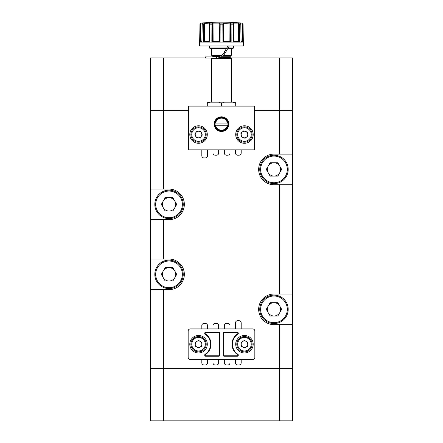 <?xml version="1.0" encoding="UTF-8"?>
<svg xmlns="http://www.w3.org/2000/svg" width="443" height="443" viewBox="0 0 443 443"><rect width="100%" height="100%" fill="white"/><g stroke="black" fill="none" stroke-linecap="round" stroke-linejoin="round"><path stroke-width="0.66" d="M268.203 312.675A6.662 6.662 0 0 0 279.743 312.675A6.662 6.662 0 0 0 273.973 302.68A6.662 6.662 0 0 0 268.203 312.675M273.973 295.127A14.209 14.209 0 0 1 288.188 309.341A14.209 14.209 0 0 1 273.973 323.551A14.209 14.209 0 0 1 259.764 309.341A14.209 14.209 0 0 1 273.973 295.127A14.209 14.209 0 0 0 259.764 309.341A14.209 14.209 0 0 0 273.973 323.551M281.67 309.341L277.822 316.003L270.13 316.003L266.282 309.341L270.13 302.68L277.822 302.68L281.67 309.341M163.257 207.723A6.662 6.662 0 0 0 174.797 207.723A6.662 6.662 0 0 0 169.027 197.728A6.662 6.662 0 0 0 163.257 207.723M169.027 190.18A14.209 14.209 0 0 1 183.236 204.389A14.209 14.209 0 0 1 169.027 218.604A14.209 14.209 0 0 1 154.812 204.389A14.209 14.209 0 0 1 169.027 190.18A14.209 14.209 0 0 0 154.812 204.389A14.209 14.209 0 0 0 169.027 218.604M176.718 204.389L172.87 211.056L165.178 211.056L161.33 204.389L165.178 197.728L172.87 197.728L176.718 204.389M268.203 172.737A6.662 6.662 0 0 0 279.743 172.737A6.662 6.662 0 0 0 273.973 162.747A6.662 6.662 0 0 0 268.203 172.737M273.973 155.194A14.209 14.209 0 0 1 288.188 169.409A14.209 14.209 0 0 1 273.973 183.618A14.209 14.209 0 0 1 259.764 169.409A14.209 14.209 0 0 1 273.973 155.194A14.209 14.209 0 0 0 259.764 169.409A14.209 14.209 0 0 0 273.973 183.618M281.67 169.409L277.822 176.07L270.13 176.07L266.282 169.409L270.13 162.747L277.822 162.747L281.67 169.409M163.257 277.689A6.662 6.662 0 0 0 174.797 277.689A6.662 6.662 0 0 0 169.027 267.694A6.662 6.662 0 0 0 163.257 277.689M169.027 260.146A14.209 14.209 0 0 1 183.236 274.355A14.209 14.209 0 0 1 169.027 288.57A14.209 14.209 0 0 1 154.812 274.355A14.209 14.209 0 0 1 169.027 260.146A14.209 14.209 0 0 0 154.812 274.355A14.209 14.209 0 0 0 169.027 288.57M176.718 274.355L172.87 281.023L165.178 281.023L161.33 274.355L165.178 267.694L172.87 267.694L176.718 274.355M163.561 57.9L163.561 110.373L188.701 110.373L150.443 110.373L150.443 57.9L205.541 57.9M218.1 57.9L292.557 57.9L292.557 110.373L254.299 110.373L279.439 110.373L279.439 57.9M292.557 324.647L273.973 324.647A15.306 15.306 0 0 1 258.668 309.341A15.306 15.306 0 0 1 273.973 294.036L292.557 294.036L292.557 368.377L279.439 368.377L292.557 368.377L292.557 420.85L150.443 420.85L150.443 368.377L163.561 368.377L150.443 368.377L150.443 219.695L169.027 219.695A15.306 15.306 0 0 0 184.332 204.389A15.306 15.306 0 0 0 169.027 189.083L163.561 189.083L163.561 110.373L150.443 110.373L150.443 189.083L163.561 189.083M279.439 420.85L279.439 368.377L163.561 368.377L163.561 420.85M200.192 347.074A3.3 3.3 0 0 0 200.192 341.354A3.3 3.3 0 0 0 195.241 344.217A3.3 3.3 0 0 0 200.192 347.074M190.889 344.217A7.653 7.653 0 0 1 198.542 336.564A7.653 7.653 0 0 1 206.194 344.217A7.653 7.653 0 0 1 198.542 351.869A7.653 7.653 0 0 1 190.889 344.217A7.653 7.653 0 0 0 198.542 351.869A7.653 7.653 0 0 0 206.194 344.217M201.842 346.121L201.842 342.306L198.542 340.401L195.241 342.306L195.241 346.121L198.542 348.026L201.842 346.121M246.109 347.074A3.3 3.3 0 0 0 246.109 341.354A3.3 3.3 0 0 0 241.158 344.217A3.3 3.3 0 0 0 246.109 347.074M236.806 344.217A7.653 7.653 0 0 1 244.458 336.564A7.653 7.653 0 0 1 252.111 344.217A7.653 7.653 0 0 1 244.458 351.869A7.653 7.653 0 0 1 236.806 344.217A7.653 7.653 0 0 0 244.458 351.869A7.653 7.653 0 0 0 252.111 344.217M247.759 346.121L247.759 342.306L244.458 340.401L241.158 342.306L241.158 346.121L244.458 348.026L247.759 346.121M241.18 328.911L241.18 322.897A2.187 2.187 0 0 0 238.993 320.71L237.681 320.71A2.187 2.187 0 0 0 235.493 322.897L235.493 328.911M235.493 359.522L235.493 362.8A2.187 2.187 0 0 0 237.681 364.988L238.993 364.988A2.187 2.187 0 0 0 241.18 362.8L241.18 359.522M224.341 359.522L224.341 362.8A2.187 2.187 0 0 0 226.528 364.988L227.84 364.988A2.187 2.187 0 0 0 230.028 362.8L230.028 359.522M212.972 359.522L212.972 362.8A2.187 2.187 0 0 0 215.16 364.988L216.472 364.988A2.187 2.187 0 0 0 218.659 362.8L218.659 359.522M201.82 359.522L201.82 362.8A2.187 2.187 0 0 0 204.007 364.988L205.319 364.988A2.187 2.187 0 0 0 207.507 362.8L207.507 359.522M207.507 328.911L207.507 325.627A2.187 2.187 0 0 0 205.319 323.445L204.007 323.445A2.187 2.187 0 0 0 201.82 325.627L201.82 328.911M218.659 328.911L218.659 325.627A2.187 2.187 0 0 0 216.472 323.445L215.16 323.445A2.187 2.187 0 0 0 212.972 325.627L212.972 328.911M230.028 328.911L230.028 325.627A2.187 2.187 0 0 0 227.84 323.445L226.528 323.445A2.187 2.187 0 0 0 224.341 325.627L224.341 328.911M279.439 324.647L279.439 368.377L163.561 368.377L163.561 289.661L169.027 289.661A15.306 15.306 0 0 0 184.332 274.355A15.306 15.306 0 0 0 169.027 259.05L163.561 259.05L163.561 219.695M279.439 154.103L273.973 154.103A15.306 15.306 0 0 0 258.668 169.409A15.306 15.306 0 0 0 273.973 184.714L292.557 184.714L292.557 110.373L279.439 110.373L279.439 154.103L292.557 154.103M201.82 149.839L201.82 155.742A2.187 2.187 0 0 0 204.007 157.929L205.319 157.929A2.187 2.187 0 0 0 207.507 155.742L207.507 149.839M235.493 149.839L235.493 153.007A2.187 2.187 0 0 0 237.681 155.194L238.993 155.194A2.187 2.187 0 0 0 241.18 153.007L241.18 149.839M224.341 149.839L224.341 153.007A2.187 2.187 0 0 0 226.528 155.194L227.84 155.194A2.187 2.187 0 0 0 230.028 153.007L230.028 149.839M212.972 149.839L212.972 153.007A2.187 2.187 0 0 0 215.16 155.194L216.472 155.194A2.187 2.187 0 0 0 218.659 153.007L218.659 149.839M150.443 259.05L163.561 259.05M292.557 294.036L292.557 184.714M150.443 189.083L150.443 219.695M163.561 289.661L150.443 289.661M235.709 344.217A8.744 8.744 0 0 0 244.458 352.96A8.744 8.744 0 0 0 253.202 344.217A8.744 8.744 0 0 0 244.458 335.467A8.744 8.744 0 0 0 235.709 344.217M189.798 344.217A8.744 8.744 0 0 0 198.542 352.96A8.744 8.744 0 0 0 207.291 344.217A8.744 8.744 0 0 0 198.542 335.467A8.744 8.744 0 0 0 189.798 344.217M224.236 355.801L224.236 356.238L237.204 356.238A1.091 1.091 0 0 0 237.808 354.234A12.027 12.027 0 0 1 237.808 334.194A1.091 1.091 0 0 0 237.204 332.189L224.236 332.189L224.236 332.627A0.653 0.653 0 0 0 223.577 333.28L223.577 355.148A0.653 0.653 0 0 0 224.236 355.801L237.204 355.801A0.653 0.653 0 0 0 237.57 354.599L237.808 354.234M210.569 344.217A12.027 12.027 0 0 1 205.192 354.234A1.091 1.091 0 0 0 205.796 356.238L218.764 356.238A1.091 1.091 0 0 0 219.861 355.148L219.861 333.28L219.423 333.28A0.653 0.653 0 0 0 218.764 332.627L205.796 332.627A0.653 0.653 0 0 0 205.43 333.828L205.192 334.194A12.027 12.027 0 0 1 210.569 344.217M254.841 357.335L254.841 331.098A2.187 2.187 0 0 0 252.66 328.911L190.34 328.911A2.187 2.187 0 0 0 188.159 331.098L188.159 357.335A2.187 2.187 0 0 0 190.34 359.522L252.66 359.522A2.187 2.187 0 0 0 254.841 357.335M224.236 356.238A1.091 1.091 0 0 1 223.139 355.148L223.577 355.148M224.236 332.189A1.091 1.091 0 0 0 223.139 333.28L223.139 355.148M219.861 333.28A1.091 1.091 0 0 0 218.764 332.189L205.796 332.189A1.091 1.091 0 0 0 205.192 334.194M201.587 133.265A3.3 3.3 0 0 0 195.917 132.529A3.3 3.3 0 0 0 198.121 137.806A3.3 3.3 0 0 0 201.587 133.265M197.561 142.125A7.653 7.653 0 0 1 190.955 133.553A7.653 7.653 0 0 1 199.522 126.947A7.653 7.653 0 0 1 206.133 135.514A7.653 7.653 0 0 1 197.561 142.125A7.653 7.653 0 0 0 206.133 135.514A7.653 7.653 0 0 0 199.522 126.947M194.759 134.046L197.074 131.017L200.856 131.505L202.324 135.021L200.009 138.05L196.227 137.563L194.759 134.046M245.616 131.444A3.3 3.3 0 0 0 241.202 135.076A3.3 3.3 0 0 0 246.557 137.081A3.3 3.3 0 0 0 245.616 131.444M249.326 140.442A7.653 7.653 0 0 1 238.55 139.401A7.653 7.653 0 0 1 239.591 128.625A7.653 7.653 0 0 1 250.361 129.666A7.653 7.653 0 0 1 249.326 140.442A7.653 7.653 0 0 0 250.361 129.666A7.653 7.653 0 0 0 239.591 128.625M241.518 136.959L240.887 133.199L243.827 130.774L247.399 132.108L248.03 135.868L245.084 138.294L241.518 136.959M215.586 123.054A6.014 6.014 0 0 1 227.414 123.054L215.143 123.054A6.451 6.451 0 0 1 227.857 123.054L227.414 123.054M221.5 131.034A6.889 6.889 0 0 0 228.389 124.151A6.889 6.889 0 0 0 221.5 117.262A6.889 6.889 0 0 0 214.611 124.151A6.889 6.889 0 0 0 221.5 131.034M221.5 116.825A7.326 7.326 0 0 1 228.826 124.151A7.326 7.326 0 0 1 221.5 131.471A7.326 7.326 0 0 1 214.174 124.151A7.326 7.326 0 0 1 221.5 116.825M198.542 143.277A8.744 8.744 0 0 0 207.291 134.534A8.744 8.744 0 0 0 198.542 125.79A8.744 8.744 0 0 0 189.798 134.534A8.744 8.744 0 0 0 198.542 143.277M244.458 143.277A8.744 8.744 0 0 0 253.202 134.534A8.744 8.744 0 0 0 244.458 125.79A8.744 8.744 0 0 0 235.709 134.534A8.744 8.744 0 0 0 244.458 143.277M200.873 23.152L202.789 23.053L202.218 24.182L203.547 24.182L203.348 41.393L209.362 41.393L209.6 24.182L209.24 23.114L219.124 23.114L220.165 24.182L222.835 24.182L222.934 41.393L231.152 41.393L231.096 24.182L230.554 23.379L229.651 23.114L237.991 23.114L238.904 23.385L239.453 24.182L240.782 24.182L241.092 41.393L243.29 41.393L242.997 24.182L242.598 23.385L241.911 23.114L243.035 24.182L243.362 42.927L221.5 42.916L243.362 42.927L243.362 45.983L199.638 45.983L199.638 42.927L221.5 42.916L199.638 42.927L199.965 24.182L199.71 41.393L201.908 41.393L200.646 41.393L200.873 23.152L200.009 24.083L200.402 23.385L200.203 41.393M202.296 23.036L201.886 23.058M204.046 41.393L204.096 23.385L209.24 23.114M199.638 45.983L243.362 45.983M226.855 47.96L209.506 47.96L209.943 48.387L226.606 48.387M233.854 41.393L233.544 23.385L233.638 41.393L239.652 41.393L239.453 24.182M232.852 102.172L235.709 102.172L235.709 103.324L232.852 102.172L218.643 102.172L224.357 102.172L221.5 103.324L221.5 106.11M221.5 55.436L222.098 54.998M220.869 55.824L212.164 55.824L211.616 55.275L221.733 55.275M231.384 48.387L231.384 55.275L223.438 55.275L225.155 53.088C223.283 56.278 220.442 57.917 216.633 58.005L216.633 56.914L205.541 56.914L205.541 58.005L230.836 58.005L231.384 58.554L211.616 58.554L211.616 102.172M223.15 54.002L227.868 46.199M227.414 125.242L227.857 125.242A6.451 6.451 0 0 1 215.143 125.242L227.414 125.242A6.014 6.014 0 0 1 215.586 125.242M222.679 117.788L220.321 117.594L222.679 117.594M227.68 125.242L227.857 125.242A6.451 6.451 0 0 0 227.857 123.054M215.143 123.054A6.451 6.451 0 0 0 215.143 125.242L215.32 125.242M231.384 55.275L230.836 55.824L222.818 55.824M235.709 103.324L235.709 106.11M207.291 106.11L207.291 103.324L210.148 102.172L218.643 102.172L221.5 103.324M207.291 103.324L207.291 102.172L210.148 102.172M227.868 48.387L233.057 48.387L233.494 47.96L233.527 46.199M216.633 56.914C220.021 56.837 222.547 55.375 224.208 52.54L225.155 53.088L229.131 46.199M212.562 41.393L212.446 23.385L211.915 24.083L211.848 41.393L220.066 41.393L220.165 24.182M201.908 41.393L202.218 24.182M237.991 23.114L240.361 23.114L240.782 24.182M199.771 41.393L200.003 24.182M204.096 23.385L203.547 24.182M212.446 23.385L213.349 23.114M223.471 41.393L223.228 23.385L222.835 24.182M223.228 23.385L229.651 23.114M233.544 23.385L234.463 23.047M241.911 23.114L240.211 23.053M233.682 41.393L233.406 24.077M233.666 41.393L233.483 30.174M239.597 41.393L239.513 29.548M231.096 24.354L231.063 41.393L231.085 24.094M230.438 41.393L230.554 23.379M229.878 41.393L229.956 23.152M223.017 41.393L222.84 24.083M222.984 41.393L222.868 30.174M231.091 41.393L231.113 29.548M211.904 41.393L211.887 30.174M220.016 41.393L220.132 29.554M203.398 41.393L203.481 30.174M209.334 41.393L209.522 29.554M199.743 41.393L199.904 30.168M243.257 41.393L243.091 29.548M242.127 23.152L242.354 41.393L241.092 41.393M188.701 149.839L254.299 149.839L254.299 106.11L188.701 106.11L188.701 149.839M273.973 322.676A13.34 13.34 0 0 0 287.313 309.341A13.34 13.34 0 0 0 273.973 296.002A13.34 13.34 0 0 0 260.639 309.341A13.34 13.34 0 0 0 273.973 322.676M169.027 217.729A13.34 13.34 0 0 0 182.361 204.389A13.34 13.34 0 0 0 169.027 191.055A13.34 13.34 0 0 0 155.687 204.389A13.34 13.34 0 0 0 169.027 217.729M273.973 182.743A13.34 13.34 0 0 0 287.313 169.409A13.34 13.34 0 0 0 273.973 156.069A13.34 13.34 0 0 0 260.639 169.409A13.34 13.34 0 0 0 273.973 182.743M169.027 287.695A13.34 13.34 0 0 0 182.361 274.355A13.34 13.34 0 0 0 169.027 261.021A13.34 13.34 0 0 0 155.687 274.355A13.34 13.34 0 0 0 169.027 287.695M205.319 344.217A6.778 6.778 0 0 0 198.542 337.439A6.778 6.778 0 0 0 191.764 344.217A6.778 6.778 0 0 0 198.542 350.994A6.778 6.778 0 0 0 205.319 344.217M251.236 344.217A6.778 6.778 0 0 0 244.458 337.439A6.778 6.778 0 0 0 237.681 344.217A6.778 6.778 0 0 0 244.458 350.994A6.778 6.778 0 0 0 251.236 344.217M279.439 294.036L279.439 184.714M205.43 333.828A12.465 12.465 0 0 1 205.43 354.599A0.653 0.653 0 0 0 205.796 355.801L218.764 355.801A0.653 0.653 0 0 0 219.423 355.148L219.423 333.28M237.204 332.189L237.204 332.627L224.236 332.627M237.57 354.599A12.465 12.465 0 0 1 237.57 333.828A0.653 0.653 0 0 0 237.204 332.627M237.204 355.801L237.204 356.238M223.139 333.28L223.577 333.28M237.57 333.828L237.808 334.194M205.796 332.189L205.796 332.627M205.43 354.599L205.192 354.234M218.764 332.189L218.764 332.627M205.796 355.801L205.796 356.238M218.764 355.801L218.764 356.238M219.861 355.148L219.423 355.148M199.411 127.811A6.778 6.778 0 0 0 191.819 133.664A6.778 6.778 0 0 0 197.672 141.256A6.778 6.778 0 0 0 205.264 135.403A6.778 6.778 0 0 0 199.411 127.811M240.15 129.301A6.778 6.778 0 0 0 239.226 138.842A6.778 6.778 0 0 0 248.767 139.767A6.778 6.778 0 0 0 249.691 130.225A6.778 6.778 0 0 0 240.15 129.301M219.124 23.114L223.876 23.114M242.05 23.114A219.191 219.191 0 0 0 200.95 23.114L201.089 23.114M202.639 23.114L205.009 23.114M231.096 24.182L233.4 24.182M228.117 47.96L233.494 47.96M222.236 56.261L230.244 56.261L230.681 55.824M219.534 57.568L230.244 57.568L230.681 58.005M212.756 56.914L212.756 56.261L219.955 56.261M209.6 24.182L211.904 24.182M238.373 41.393L238.29 23.152M233.982 41.393L233.671 23.152M238.954 41.393L238.904 23.385M239.563 41.393L239.441 24.099M239.569 41.393L239.453 24.371M223.87 41.393L223.643 23.152M219.529 41.393L219.772 23.385M213.127 41.393L213.044 23.152M211.948 41.393L211.915 24.083M209.146 41.393L209.456 23.385M209.018 41.393L209.329 23.152M204.627 41.393L204.71 23.152M203.437 41.393L203.559 24.099M242.797 41.393L242.598 23.385M212.164 58.005L211.616 58.554M211.616 48.387L211.616 55.275M230.244 57.568L230.244 56.261M212.756 56.261L212.319 55.824M231.384 58.554L231.384 102.172M209.506 47.96L209.473 46.199M200.95 23.114L199.965 24.182"/></g></svg>

